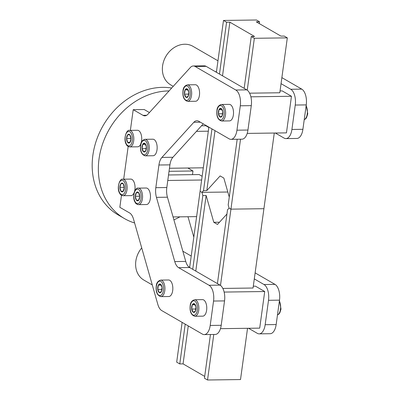 <?xml version="1.0" encoding="UTF-8"?>
<svg xmlns="http://www.w3.org/2000/svg" width="400" height="400" viewBox="0 0 400 400"><rect width="100%" height="100%" fill="white"/><g stroke="black" fill="none" stroke-linecap="round" stroke-linejoin="round"><path stroke-width="0.6" d="M134.61 222.98A69.94 57.915 -59.9 0 1 124.47 218.58L118.3 215.005A69.94 57.915 -59.9 0 1 96.55 140A69.94 57.915 -59.9 0 1 162.525 87.355A69.94 57.915 -59.9 0 1 171.705 88.025M124.47 218.58A69.94 57.915 -59.9 0 1 102.72 143.57A69.94 57.915 -59.9 0 1 168.695 90.925A69.94 57.915 -59.9 0 1 169.075 90.92M179.905 216.845A69.94 57.915 -59.9 0 1 173.9 219.85M169.92 164.86L158.93 165.005A12.715 6.39 89.2 0 1 161.915 157.425L172.91 157.275A12.715 6.39 -90.8 0 0 169.92 164.86L166.815 187.53A12.715 6.39 -90.8 0 0 167.44 197.205L185.755 261.425A12.715 6.39 -90.8 0 0 189.63 267.525L220.04 285.125A12.715 6.39 89.2 0 1 224.54 300.9L221.2 325.305A12.715 6.39 89.2 0 1 215.2 334.45L204.205 334.6A12.715 6.39 -90.8 0 1 202.365 334.085L161.725 310.57A12.715 6.39 -90.8 0 1 157.85 304.47L133.495 219.065A12.715 6.39 89.2 0 0 129.62 212.965L119.835 207.305L121.48 195.285M123.685 179.19L128.17 146.47M130.375 130.375L133.21 109.675L144.2 109.525L149.425 112.55M158.93 165.005L155.82 187.68L166.815 187.53M167.44 197.205L156.445 197.355L174.76 261.575L185.755 261.425M189.63 267.525L178.635 267.67L209.05 285.27L220.04 285.125M224.54 300.9L213.55 301.045L210.205 325.455L221.2 325.305M193.315 65.985L204.31 65.84A12.715 6.39 89.2 0 1 206.15 66.35L195.16 66.5A12.715 6.39 -90.8 0 0 193.315 65.985A12.715 6.39 -90.8 0 0 190.305 67.55L147.845 114.29A12.715 6.39 89.2 0 1 144.84 115.85A12.715 6.39 89.2 0 1 142.995 115.34L133.21 109.675M161.915 157.425L193.845 122.28A12.715 6.39 89.2 0 1 196.855 120.72A12.715 6.39 89.2 0 1 198.695 121.23L229.11 138.83A12.715 6.39 -90.8 0 0 230.955 139.34A12.715 6.39 -90.8 0 0 236.95 130.195L240.295 105.79A12.715 6.39 -90.8 0 0 235.795 90.015L246.79 89.865L206.15 66.35M246.79 89.865A12.715 6.39 89.2 0 1 251.29 105.64L240.295 105.79M236.95 130.195L247.945 130.045L251.29 105.64M247.945 130.045A12.715 6.39 89.2 0 1 241.945 139.19L230.955 139.34M172.91 157.275L203.255 123.87M235.795 90.015L195.16 66.5M204.205 334.6A12.715 6.39 -90.8 0 0 210.205 325.455M213.55 301.045A12.715 6.39 -90.8 0 0 209.05 285.27M178.635 267.67A12.715 6.39 89.2 0 1 174.76 261.575M156.445 197.355A12.715 6.39 89.2 0 1 155.82 187.68M255.125 272.88L275.005 284.38A12.715 6.39 89.2 0 1 279.5 300.155L276.16 324.56A12.715 6.39 89.2 0 1 270.16 333.705L259.17 333.855A12.715 6.39 -90.8 0 0 265.165 324.71L276.16 324.56M254.3 278.91L264.01 284.53L275.005 284.38M279.5 300.155L268.51 300.305L265.165 324.71M259.17 333.855A12.715 6.39 -90.8 0 1 257.325 333.345L248.58 328.285M193.815 237.105L188.455 218.325A12.715 6.39 89.2 0 0 187.925 216.735M275.33 133.025L284.07 138.085A12.715 6.39 -90.8 0 0 285.915 138.6A12.715 6.39 -90.8 0 0 291.915 129.455L295.255 105.045A12.715 6.39 -90.8 0 0 290.76 89.27L301.75 89.125L281.875 77.62M301.75 89.125A12.715 6.39 89.2 0 1 306.25 104.9L295.255 105.045M291.915 129.455L302.905 129.305L306.25 104.9M302.905 129.305A12.715 6.39 89.2 0 1 296.905 138.45L285.915 138.6M290.76 89.27L281.045 83.65M268.51 300.305A12.715 6.39 -90.8 0 0 264.01 284.53M169.455 168.26L203.305 167.805M196.455 131.355L208.32 131.195M208.83 127.475L205.845 125.745L201.495 125.805M173.065 216.94L196.62 216.62M167.78 180.465L201.635 180.01M202.145 176.29L199.16 174.56L168.535 174.975M192.49 174.65L192.99 170.99L187.845 168.015M169.035 171.315L192.99 170.99M247.205 133.405L286.45 132.875L291.465 96.265L282.21 90.91L280.05 90.94L282.21 90.91L291.465 96.265L250.885 96.815L291.465 96.265L286.45 132.875L247.205 133.405M279.8 92.77L249.595 93.18L279.8 92.77L287.32 37.855L284.235 36.07L280.94 36.115L256.255 21.83L259.555 21.785L256.47 20L223.49 20.445L226.575 22.23L229.875 22.185L254.555 36.47L251.26 36.515L254.345 38.3L287.32 37.855M215.425 71.715L216.47 71.7M220.455 328.665L259.705 328.135L264.72 291.525L255.46 286.17L253.3 286.195M224.14 292.07L264.72 291.525M237.185 139.255L228.19 204.925L229.09 208.08L230.94 209.15L263.915 208.705L253.05 288.025L222.85 288.435M188.855 266.97L189.725 266.96M217.965 60.8L192.965 46.33A22.255 18.425 120.1 0 0 184.745 44.235A22.255 18.425 120.1 0 0 163.755 60.985A22.255 18.425 120.1 0 0 170.675 84.855L173.24 86.335M141.72 247.905A22.255 18.425 120.1 0 0 143.925 280.11L152.285 284.945M146.25 204.545A8.265 4.155 -90.8 0 0 146.43 204.55A8.265 4.155 -90.8 0 0 150.475 196.41A8.265 4.155 -90.8 0 0 146.39 188.03A8.265 4.155 -90.8 0 0 146.205 188.02L138.295 188.13A8.265 4.155 -90.8 0 1 138.475 188.135A8.265 4.155 -90.8 0 1 142.56 196.52A8.265 4.155 -90.8 0 1 138.515 204.66A8.265 4.155 -90.8 0 1 138.335 204.655M135.31 196.245L136.385 200.135L138.6 200.3A4.405 2.215 89.2 0 1 136.385 200.135A4.405 2.215 89.2 0 1 135.31 196.245A4.405 2.215 89.2 0 1 136.45 192.51A4.405 2.215 89.2 0 1 138.665 192.675A4.405 2.215 89.2 0 1 139.74 196.57A4.405 2.215 89.2 0 1 138.6 200.3L139.74 196.57L138.665 192.675L136.45 192.51L135.31 196.245L139.735 196.29M136.385 200.135L138.715 200.105M130.82 195.62A8.265 4.155 -90.8 0 0 131.005 195.625A8.265 4.155 -90.8 0 0 135.05 187.485A8.265 4.155 -90.8 0 0 130.965 179.1A8.265 4.155 -90.8 0 0 130.78 179.095L122.865 179.2A8.265 4.155 -90.8 0 1 123.05 179.21A8.265 4.155 -90.8 0 1 127.135 187.59A8.265 4.155 -90.8 0 1 123.09 195.73A8.265 4.155 -90.8 0 1 122.91 195.725M119.885 187.315L120.96 191.21L123.175 191.37A4.405 2.215 89.2 0 1 120.96 191.21A4.405 2.215 89.2 0 1 119.885 187.315A4.405 2.215 89.2 0 1 121.025 183.585A4.405 2.215 89.2 0 1 123.24 183.75A4.405 2.215 89.2 0 1 124.315 187.64A4.405 2.215 89.2 0 1 123.175 191.37L124.315 187.64L123.24 183.75L121.025 183.585L119.885 187.315L124.31 187.36M120.96 191.21L123.285 191.18M137.51 146.805A8.265 4.155 -90.8 0 0 137.69 146.81A8.265 4.155 -90.8 0 0 141.735 138.67A8.265 4.155 -90.8 0 0 137.65 130.285A8.265 4.155 -90.8 0 0 137.465 130.28L129.555 130.39A8.265 4.155 -90.8 0 1 129.735 130.395A8.265 4.155 -90.8 0 1 133.82 138.775A8.265 4.155 -90.8 0 1 129.775 146.915A8.265 4.155 -90.8 0 1 129.595 146.91M126.57 138.5L127.645 142.395L129.86 142.56A4.405 2.215 89.2 0 1 127.645 142.395A4.405 2.215 89.2 0 1 126.57 138.5A4.405 2.215 89.2 0 1 127.71 134.77A4.405 2.215 89.2 0 1 129.925 134.935A4.405 2.215 89.2 0 1 131 138.825A4.405 2.215 89.2 0 1 129.86 142.56L131 138.825L129.925 134.935L127.71 134.77L126.57 138.5L130.995 138.545M127.645 142.395L129.975 142.365M145.205 155.845L153.115 155.735A8.265 4.155 -90.8 0 0 157.015 149.795A8.265 4.155 -90.8 0 0 152.895 139.21L144.98 139.315C142.17 140.175 140.7 142.205 140.565 145.405C140.01 151.25 141.555 154.73 145.205 155.845A8.265 4.155 -90.8 0 0 149.1 149.9A8.265 4.155 -90.8 0 0 144.98 139.315M142.65 144.405L142.07 148.635L143.63 151.82L145.775 150.775L146.35 146.55A4.405 2.215 89.2 0 1 145.775 150.775A4.405 2.215 89.2 0 1 143.63 151.82A4.405 2.215 89.2 0 1 142.07 148.635A4.405 2.215 89.2 0 1 142.65 144.405A4.405 2.215 89.2 0 1 144.79 143.365A4.405 2.215 89.2 0 1 146.35 146.55L144.79 143.365L142.65 144.405L145.535 144.365M142.07 148.635L146.37 148.575M160.88 296.625L168.795 296.52A8.265 4.155 -90.8 0 0 172.695 290.575A8.265 4.155 -90.8 0 0 168.57 279.99L160.655 280.095C157.85 280.96 156.38 282.99 156.245 286.19C155.685 292.03 157.23 295.51 160.88 296.625A8.265 4.155 -90.8 0 0 164.78 290.685A8.265 4.155 -90.8 0 0 160.655 280.095M158.33 285.19L157.75 289.415L159.31 292.6L161.45 291.56L162.03 287.33A4.405 2.215 89.2 0 1 161.45 291.56A4.405 2.215 89.2 0 1 159.31 292.6A4.405 2.215 89.2 0 1 157.75 289.415A4.405 2.215 89.2 0 1 158.33 285.19A4.405 2.215 89.2 0 1 160.47 284.145A4.405 2.215 89.2 0 1 162.03 287.33L160.47 284.145L158.33 285.19L161.215 285.15M157.75 289.415L162.045 289.36M194.82 316.265L202.735 316.16A8.265 4.155 -90.8 0 0 206.63 310.215A8.265 4.155 -90.8 0 0 202.51 299.63L194.595 299.735C191.785 300.595 190.315 302.63 190.18 305.825C189.625 311.67 191.17 315.15 194.82 316.265A8.265 4.155 -90.8 0 0 198.72 310.32A8.265 4.155 -90.8 0 0 194.595 299.735M192.265 304.83L191.685 309.055L193.25 312.24L195.39 311.2L195.97 306.97A4.405 2.215 89.2 0 1 195.39 311.2A4.405 2.215 89.2 0 1 193.25 312.24A4.405 2.215 89.2 0 1 191.685 309.055A4.405 2.215 89.2 0 1 192.265 304.83A4.405 2.215 89.2 0 1 194.405 303.785A4.405 2.215 89.2 0 1 195.97 306.97L194.405 303.785L192.265 304.83L195.15 304.79M191.685 309.055L195.985 308.995M187.63 101.37L195.54 101.26A8.265 4.155 -90.8 0 0 199.44 95.32A8.265 4.155 -90.8 0 0 195.32 84.735L187.405 84.84C184.595 85.7 183.125 87.73 182.99 90.93C182.435 96.775 183.98 100.255 187.63 101.37A8.265 4.155 -90.8 0 0 191.525 95.425A8.265 4.155 -90.8 0 0 187.405 84.84M185.075 89.93L184.495 94.16L186.06 97.345L188.2 96.3L188.775 92.075A4.405 2.215 89.2 0 1 188.2 96.3A4.405 2.215 89.2 0 1 186.06 97.345A4.405 2.215 89.2 0 1 184.495 94.16A4.405 2.215 89.2 0 1 185.075 89.93A4.405 2.215 89.2 0 1 187.215 88.89A4.405 2.215 89.2 0 1 188.775 92.075L187.215 88.89L185.075 89.93L187.96 89.89M184.495 94.16L188.795 94.1M221.565 121.01L229.48 120.9A8.265 4.155 -90.8 0 0 233.38 114.955A8.265 4.155 -90.8 0 0 229.255 104.37L221.34 104.48C218.535 105.34 217.065 107.37 216.93 110.57C216.37 116.415 217.915 119.89 221.565 121.01A8.265 4.155 -90.8 0 0 225.465 115.065A8.265 4.155 -90.8 0 0 221.34 104.48M219.015 109.57L218.435 113.795L219.995 116.98L222.135 115.94L222.715 111.71A4.405 2.215 89.2 0 1 222.135 115.94A4.405 2.215 89.2 0 1 219.995 116.98A4.405 2.215 89.2 0 1 218.435 113.795A4.405 2.215 89.2 0 1 219.015 109.57A4.405 2.215 89.2 0 1 221.155 108.53A4.405 2.215 89.2 0 1 222.715 111.71L221.155 108.53L219.015 109.57L221.9 109.53M218.435 113.795L222.73 113.74M259.305 23.595L259.555 21.785M244.16 88.345L251.26 36.515M217.41 283.6L227.52 209.805L229.09 208.08L230.94 209.15L240.52 139.21M247.24 90.16L254.345 38.3M229.265 197.08L223.84 178.065L220.135 175.92L206.805 190.595L215.015 130.67M220.495 285.42L230.94 209.15L263.915 208.705L274.28 133.04M211.965 128.905L203.51 190.64L201.94 192.365L200.09 191.295L208.88 127.12M219.475 74.06L226.575 22.23M216.39 72.275L223.49 20.445M219.505 222.215L213.785 222.295L206.135 195.475L202.84 195.52L201.94 192.365L227.82 192.02L201.94 192.365L200.09 191.295L189.645 267.535M203.51 190.64L206.805 190.595M222.525 75.825L229.875 22.185M202.84 195.52L192.73 269.32M185.215 324.165L179.77 363.93L176.685 362.145L182.13 322.38M247.535 328.3L240.515 379.555L207.535 380L204.45 378.215L210.44 334.515M213.785 222.295L217.485 224.435L226.945 214.025M213.775 334.47L207.535 380M179.77 363.93L183.065 363.885L204.7 376.405M206.135 195.475L195.78 271.085M188.265 325.93L183.065 363.885M142.995 115.34L146.665 115.29M200.36 122.19L193.845 122.28M137.465 203.65A7.25 3.645 -90.8 0 0 141.17 196.675A7.25 3.645 -90.8 0 0 137.585 189.165A7.25 3.645 -90.8 0 0 133.88 196.14A7.25 3.645 -90.8 0 0 137.465 203.65M122.035 194.72A7.25 3.645 -90.8 0 0 125.74 187.745A7.25 3.645 -90.8 0 0 122.16 180.235A7.25 3.645 -90.8 0 0 118.455 187.21A7.25 3.645 -90.8 0 0 122.035 194.72M128.725 145.905A7.25 3.645 -90.8 0 0 132.43 138.93A7.25 3.645 -90.8 0 0 128.845 131.42A7.25 3.645 -90.8 0 0 125.14 138.395A7.25 3.645 -90.8 0 0 128.725 145.905M147.73 149.625A7.25 3.645 -90.8 0 0 145.165 140.635A7.25 3.645 -90.8 0 0 140.695 145.555A7.25 3.645 -90.8 0 0 143.26 154.545A7.25 3.645 -90.8 0 0 147.73 149.625M163.405 290.41A7.25 3.645 -90.8 0 0 160.845 281.42A7.25 3.645 -90.8 0 0 156.375 286.34A7.25 3.645 -90.8 0 0 158.935 295.33A7.25 3.645 -90.8 0 0 163.405 290.41M197.345 310.05A7.25 3.645 -90.8 0 0 194.78 301.055A7.25 3.645 -90.8 0 0 190.31 305.975A7.25 3.645 -90.8 0 0 192.875 314.97A7.25 3.645 -90.8 0 0 197.345 310.05M190.155 95.15A7.25 3.645 -90.8 0 0 187.59 86.16A7.25 3.645 -90.8 0 0 183.12 91.08A7.25 3.645 -90.8 0 0 185.685 100.07A7.25 3.645 -90.8 0 0 190.155 95.15M224.09 114.79A7.25 3.645 -90.8 0 0 221.525 105.8A7.25 3.645 -90.8 0 0 217.055 110.72A7.25 3.645 -90.8 0 0 219.62 119.71A7.25 3.645 -90.8 0 0 224.09 114.79M279.375 301.07A8.265 4.155 89.2 0 1 280.5 309.215A8.265 4.155 89.2 0 1 277.475 314.965M306.125 105.81A8.265 4.155 89.2 0 1 307.245 113.96A8.265 4.155 89.2 0 1 304.22 119.705M182.84 251.21L191.215 256.055M138.295 188.13C135.085 186.865 131.655 197.63 135.305 202.565C135.5 203.405 136.485 204.1 138.27 204.65L146.43 204.55M122.865 179.2C119.66 177.94 116.23 188.705 119.88 193.635C120.07 194.48 121.06 195.175 122.84 195.725L131.005 195.625M129.555 130.39C126.345 129.125 122.915 139.89 126.565 144.82C126.76 145.665 127.745 146.36 129.53 146.91L137.69 146.81M279.455 300.52L281.015 309.07L279.8 312.9L278.965 314.035L277.465 315.015M306.2 105.26L307.76 113.81L306.545 117.645L305.715 118.775L304.215 119.755"/></g></svg>
